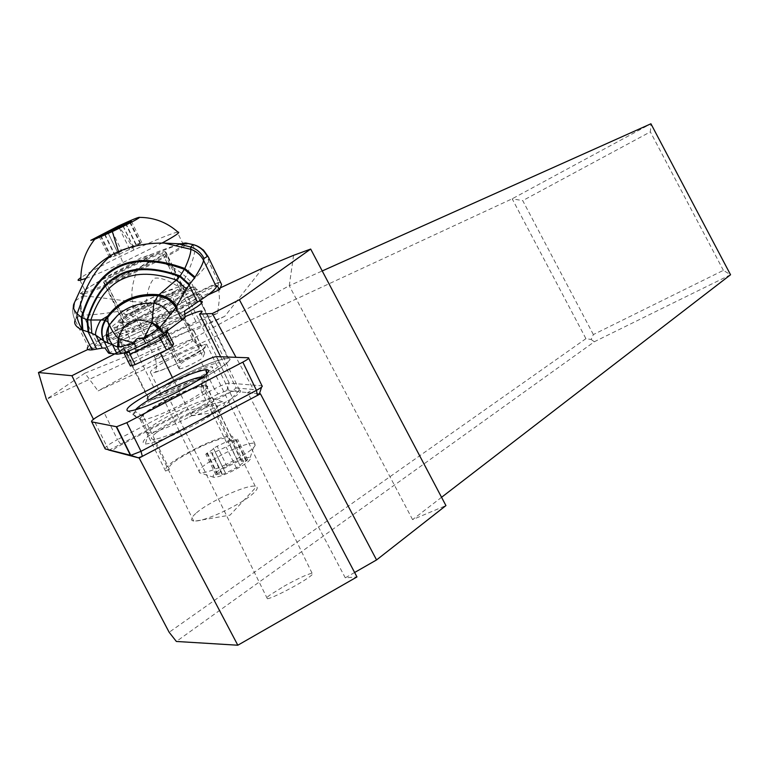 <?xml version="1.0" encoding="UTF-8"?>
<svg xmlns="http://www.w3.org/2000/svg" width="769" height="769" viewBox="0 0 769 769"><rect width="100%" height="100%" fill="white"/><g stroke="black" fill="none" stroke-linecap="round" stroke-linejoin="round"><path stroke-width="0.58" stroke-dasharray="3.85 2.88" d="M441.56 497.303L412.578 519.623L445.933 505.589M354.624 572.492L345.281 577.836L356.96 576.933M593.36 334.563L522.728 200.622L512.173 198.806L585.93 338.668L591.159 339.475L593.36 334.563L723.379 270.361L730.55 274.764L594.331 341.753L176.361 641.461M283.857 586.334C297.593 578.711 306.994 574.337 312.07 573.213C313.714 573.097 312.964 574.222 309.82 576.606C300.852 583.536 272.005 598.58 267.352 598.734C265.545 598.897 266.353 597.705 269.775 595.148L283.857 586.334M412.578 519.623L289.269 285.712L322.23 270.957M293.575 255.327L289.269 285.712L98.086 390.912L512.173 198.806L650.93 123.78L650.353 131.874L522.728 200.622M262.767 268.093L224.759 316.357L84.878 373.176L98.086 390.912M220.28 287.875L87.887 349.511M119.714 351.404L151.589 335.197L155.059 332.266C162.422 327.469 172.304 322.317 184.714 316.809M184.06 314.617C162.057 326.979 127.327 342.061 120.502 342.272C117.157 342.455 118.657 340.417 125.011 336.149C141.948 324.605 190.962 301.938 200.296 301.352M179.369 368.841L179.427 368.851C182.416 369.274 202.756 359.258 203.026 357.239L204.746 352.875L204.314 352.49C201.382 352.087 181.503 361.834 181.023 363.91L178.994 368.418L179.369 368.841M173.39 309.705L177.341 310.955L181.215 313.637L193.25 331.016L193.259 329.766C190.404 329.517 170.468 339.235 169.911 341.157L169.43 342.099L46.457 399.313M156.847 322.653L157.395 317.145M169.43 342.099L158.549 326.585L156.886 322.836M84.878 373.176L46.438 399.246M224.759 316.357L193.25 331.016M108.66 450.009L93.453 419.278M108.804 450.307L187.819 408.81L172.41 377.521M151.589 335.197L160.298 352.904M220.636 356.768L236.093 387.961L234.939 388.922C225.798 396.525 194.634 410.877 188.943 410.117L187.819 408.81M193.663 411.155C190.279 413.837 189.51 415.337 191.356 415.644L191.664 415.673C197.383 416.49 228.528 402.139 237.64 394.487C240.88 391.854 241.485 390.421 239.486 390.21L239.159 390.2C232.949 389.71 203.151 403.446 193.663 411.155M236.093 387.961L253.462 389.518L236.025 357.325M345.281 577.836L247.628 392.594L253.462 389.518M247.628 392.594L260.431 393.815M156.011 432.976C169.036 422.517 208.13 404.523 215.868 405.446C218.809 405.657 218.002 407.618 213.446 411.319C201.401 421.402 161.423 439.983 153.339 439.272C149.984 439.118 150.878 437.023 156.011 432.976M195.71 513.509C190.808 517.941 190.126 520.43 193.663 520.998L195.672 521.017C206.996 520.748 242.783 503.532 253.414 493.265C257.019 489.92 258.057 487.719 256.519 486.681L255.25 486.268C247.032 484.239 208.13 502.051 195.71 513.509M585.93 338.668L169.151 632.272M591.159 339.475L594.331 341.753M723.379 270.361L650.353 131.874M224.961 364.727C230.258 360.632 231.411 358.46 228.431 358.21C220.011 356.96 169.613 380.001 152.839 392.748C146.677 397.333 145.351 399.707 148.869 399.89C157.741 400.889 209.706 376.877 224.961 364.727M167.7 386.97C177.274 379.636 206.765 366.121 211.706 366.813C213.503 366.957 212.811 368.245 209.629 370.687C200.574 377.819 170.555 391.661 165.45 391.046C163.48 390.931 164.23 389.575 167.7 386.97M185.242 386.922C167.431 395.055 155.463 399.294 149.321 399.649C139.9 399.957 164.316 383.75 191.712 371.177C209.802 362.901 221.895 358.652 227.97 358.45C236.525 358.335 213.167 374.07 185.242 386.922M185.954 385.182C211.562 372.6 222.779 365.121 219.607 362.747C214.811 362.92 205.294 366.265 191.048 372.782C165.412 385.336 154.271 392.815 157.616 395.218C162.442 394.949 171.891 391.604 185.954 385.182M149.455 313.742C177.514 300.775 201.584 286.145 193.452 287.231C187.665 288.096 175.678 292.72 157.51 301.083C129.999 313.79 104.872 328.882 113.841 327.556C119.704 326.575 131.576 321.971 149.455 313.742M156.693 302.371C170.987 295.786 180.427 292.153 184.993 291.461C187.723 292.883 176.168 299.843 150.34 312.349C136.219 318.847 126.856 322.471 122.242 323.24C119.358 321.817 130.845 314.857 156.693 302.371M232.796 462.755C241.591 458.776 247.407 457.017 250.233 457.468C251.886 459.785 245.359 464.611 230.662 471.935C222.654 475.569 217.041 477.366 213.84 477.328C210.898 475.415 217.214 470.561 232.796 462.755M222.03 474.262L224.019 473.915L240.159 465.86C239.803 465.043 241.774 463.457 246.061 461.102L247.57 459.795L241.437 461.333L241.293 460.17L239.342 460.785L223.423 468.725C223.731 469.532 221.741 471.118 217.444 473.483L215.916 474.809L221.924 473.3L211.792 452.595L205.804 454.181L207.361 452.874C211.667 450.528 213.676 448.971 213.388 448.212L229.345 440.281L231.296 439.657L231.402 440.762L237.515 439.147L235.987 440.426C231.68 442.771 229.7 444.319 230.027 445.088L211.879 453.508M225.461 464.774C213.369 470.263 204.958 472.993 200.209 472.954L199.844 472.916C196.393 469.821 206.054 462.611 228.806 451.288C241.495 445.53 250.088 442.819 254.606 443.165L254.904 443.232C257.461 446.549 247.647 453.729 225.461 464.774M181.08 353.509C158.068 364.746 148.004 371.312 150.878 373.205C155.146 372.85 163.586 369.783 176.207 364.006C199.19 352.76 209.312 346.194 206.582 344.301C202.343 344.599 193.846 347.665 181.08 353.509M147.715 305.726C135.056 311.551 126.664 314.829 122.559 315.55C120.022 314.348 130.336 308.158 153.492 296.978C166.296 291.086 174.736 287.798 178.812 287.135C181.224 288.346 170.853 294.537 147.715 305.726M137.286 263.777C114.043 274.918 103.584 280.887 105.92 281.675C109.938 280.743 118.291 277.349 130.98 271.486C154.213 260.335 164.72 254.356 162.499 253.559C158.52 254.443 150.109 257.846 137.286 263.777M184.377 243.927C180.244 248.502 161.663 258.644 128.615 274.379C106.929 284.386 92.626 290.211 85.695 291.836C75.026 294.181 106.112 276.571 139.449 261.124C161.557 250.905 176.014 245.051 182.83 243.571L177.312 232.161C170.555 233.776 156.117 239.697 133.998 249.935C108.717 261.835 91.002 271.063 80.841 277.619M85.926 278.407C94.702 275.206 107.006 269.929 122.848 262.575L162.028 243.071M177.918 232.075L177.312 232.161M117.897 252.982L109.563 257.74L117.013 255.221L131.095 248.656L141.804 242.591L134.21 245.186L117.897 252.982L108.093 232.949M185.06 317.568L108.602 353.154M102.2 326.844L102.171 336.601M73.911 303.832C72.036 309.426 72.43 314.896 75.083 320.25L75.093 320.212C72.44 314.857 72.055 309.378 73.93 303.774L80.562 289.24L80.303 293.585L86.859 288.654C96.634 282.338 110.794 274.36 129.346 264.719L140.362 258.048L152.435 253.962C162.451 249.781 172.544 246.224 182.695 243.292M73.93 303.774L80.562 289.24M75.093 320.212L76.41 317.799C73.709 311.32 73.449 305.591 75.612 300.621L82.389 296.132L85.532 289.567M83.629 295.998L82.389 296.123C79.505 302.284 79.39 308.484 82.052 314.723L82.956 314.829C80.293 308.475 80.514 302.207 83.629 295.998C91.761 296.353 116.532 299.881 132.633 301.621C130.845 293.671 132.181 283.694 136.632 271.697C142.64 263.238 150.051 259.932 158.875 261.787C169.074 264.699 178.052 269.727 185.81 276.878C191.077 265.536 194.048 256.933 194.72 251.069M193.144 244.58L194.72 251.05M152.435 253.962L129.346 264.719M80.303 293.585L82.427 294.104L80.351 289.884M84.129 293.729C100.941 290.076 181.128 251.165 187.002 243.879M164.806 253.76C163.71 257.154 111.918 282.223 104.517 282.915L103.565 282.3L105.093 280.474C107.698 276.388 158.251 252.078 165.047 251.626L165.921 252.117L164.806 253.76L183.56 292.316L184.55 290.422L183.58 289.721C176.495 289.538 126.164 313.935 123.896 318.674L122.607 321.567L131.307 325.085C124.443 327.719 119.743 329.161 117.205 329.411L115.773 328.19C119.118 321.529 186.723 288.779 196.22 289.173L198.517 293.902L186.319 297.363L184.002 299.218L218.3 283.242L218.473 282.396L220.674 282.579M196.393 245.628L193.528 244.782M208.101 256.558L209.303 258.076L208.466 261.373C206.217 266.449 200.392 273.331 190.991 282.012L185.81 276.878L179.119 287.029L190.991 282.012L207.668 316.376L217.637 313.223L219.463 298.372L218.3 283.242M217.637 313.223L188.953 326.546C182.378 328.257 175.072 331.66 167.017 336.774L138.42 350.087L162.797 336.639L207.668 316.376M162.797 336.639L146.062 302.457L133.364 308.878L150.186 343.128M195.787 321.288L179.119 287.029C168.228 280.185 160.039 277.253 154.54 278.215C150.33 281.81 147.504 289.884 146.062 302.457L132.633 301.621L133.364 308.878C107.256 313.464 90.454 315.444 82.956 314.829L96.74 342.666L105.401 335.044L106.737 335.188M138.42 350.087L122.713 344.108L108.131 336.101M96.74 342.666L92.443 348.761L89.579 344.733L98.499 340.58M89.415 344.81L88.137 346.579L75.093 320.221C72.44 314.867 72.046 309.398 73.92 303.793M203.554 260.355C200.796 255.048 196.547 251.357 190.818 249.291M189.011 326.546L187.54 323.211C182.887 317.722 176.803 316.338 169.276 319.048C164.22 321.702 162.019 325.46 162.672 330.324L164.278 334.034L167.017 336.774M123.415 321.807C119.733 322.019 117.657 324.556 117.205 329.411L119.57 334.198L118.118 332.939C119.983 330.487 126.452 326.2 137.507 320.087L140.987 319.241C160.048 319.404 174.39 312.733 184.002 299.218M119.57 334.198C122.117 333.977 126.818 332.544 133.691 329.92L131.307 325.085M122.607 321.567C102.738 327.344 147.312 301.881 175.832 290.951C192.788 284.607 194.845 285.597 182.013 293.902L181.542 294.306C176.216 300.208 174.159 303.62 175.37 304.572L177.735 309.417C190.991 302.207 198.364 297.363 199.844 294.892L198.517 293.902M108.458 335.957L138.055 325.056L163.614 313.156L190.03 298.372L188.693 300.429L189.52 304.12L207.918 294.998M189.52 304.12L163.163 318.933L144.043 327.834L109.938 340.609M92.443 348.761L109.563 340.792L106.593 336.812L101.768 339.062M133.691 329.92C147.215 325.114 161.894 318.279 177.735 309.417M182.013 293.902L183.56 292.316M177.303 360.632C177.764 358.556 197.306 348.972 200.113 349.443L200.517 349.837C200.276 351.808 180.59 361.507 177.716 361.055L177.303 360.632M165.854 332.17L168.844 327.594L167.084 329.661L167.181 331.266M168.844 327.594C163.412 328.68 154.319 332.304 141.554 338.447L120.993 349.857L124.136 349.645L146.792 337.553C155.915 333.342 162.682 330.708 167.084 329.661M123.751 352.894L119.493 352.289L127.664 349.684L157.655 335.726L158.693 336.716M173.573 343.801C161.029 347.742 147.206 354.173 132.085 363.093L130.413 366.063M132.085 363.093L125.905 351.279M169.555 335.601C164.854 336.899 158.27 339.494 149.811 343.407L128.058 354.913M125.049 352.452L125.837 351.145L124.136 349.645M127.664 349.684L129.115 350.904M201.026 446.558C177.524 458.189 166.988 465.754 169.43 469.273L165.556 471.07C163.778 466.802 175.688 458.362 201.286 445.751C215.647 439.205 225.557 435.956 231.017 436.013C233.68 436.302 233.526 437.926 230.556 440.906L226.672 442.704C229.796 439.753 230.094 438.147 227.566 437.869C222.693 437.821 213.84 440.724 201.026 446.558M226.672 442.704L201.007 390.094L201.949 380.953L206.169 381.203L205.371 389.258L230.556 440.906M165.556 471.07L140.131 419.566L133.2 415.106L135.652 411.771L143.543 416.798L169.43 469.273M143.543 416.798C141.419 413.933 152.175 406.705 175.822 395.131C188.395 389.364 197.124 386.278 201.987 385.875L202.209 385.865C204.641 385.942 204.246 387.345 201.007 390.094M205.371 389.258C208.457 386.49 208.726 385.067 206.159 385L205.919 385C200.469 385.442 190.693 388.893 176.591 395.353C150.849 407.926 138.699 416 140.131 419.566M133.2 415.106C132.479 410.954 146.052 402.1 173.909 388.537C189.491 381.395 200.296 377.541 206.323 376.993L207.428 377.041C209.245 377.368 208.822 378.761 206.169 381.203M135.652 411.771L135.363 409.887M203.074 376.8L203.497 376.848C205.217 377.166 204.698 378.531 201.949 380.953M259.461 393.718L226.759 390.594L218.108 393.939L214.301 388.883C221.261 385.346 226.201 383.433 229.124 383.135L261.998 385.827L261.585 387.134M218.108 393.939L121.156 444.876C114.658 448.414 111.851 450.547 112.745 451.307M206.909 373.696L214.301 388.883L117.494 439.618L121.156 444.876M105.199 448.913C103.959 447.827 108.054 444.732 117.494 439.618L104.219 412.847M173.083 421.047C147.773 434.898 138.516 442.569 145.303 444.059C155.482 442.857 172.025 436.388 194.922 424.651C218.963 411.405 228.355 403.84 223.097 401.956C213.59 402.533 196.912 408.897 173.083 421.047M189.347 417.038C209.11 406.205 216.887 400.024 212.696 398.505L212.417 398.486C204.429 399.217 190.789 404.484 171.487 414.308C150.964 425.497 143.236 431.745 148.292 433.062L148.619 433.053C157.001 431.967 170.574 426.632 189.347 417.038M182.868 403.821C163.634 413.597 149.965 418.99 141.842 419.989L141.602 419.999C137.074 418.644 144.947 412.492 165.22 401.543C184.204 391.902 197.758 386.586 205.89 385.567L206.121 385.567C210.802 386.74 203.054 392.824 182.868 403.821M182.647 315.367L203.026 357.239M178.994 368.418L158.549 326.585M204.746 352.875L193.673 330.103M169.911 341.157L181.023 363.91M172.333 352.587C163.903 356.451 158.27 358.517 155.444 358.787C153.589 357.595 160.327 353.259 175.688 345.781C184.175 341.888 189.828 339.811 192.644 339.571C194.442 340.763 187.674 345.098 172.333 352.587M157.193 307.908C141.775 315.357 134.921 319.529 136.632 320.404C139.391 319.981 144.985 317.818 153.444 313.935C168.853 306.466 175.726 302.294 174.073 301.419C171.333 301.823 165.71 303.986 157.193 307.908M133.998 249.935C127.683 238.794 122.386 230.873 118.109 226.153M118.484 251.55L122.848 262.575M100.96 235.641L111.284 256.731M110.784 257.269L100.326 235.92M104.69 234.516L115.158 255.904M108.064 232.969L118.58 254.452M119.166 227.787L129.653 249.291M123.098 225.855L133.566 247.31M129.692 222.212L140.102 243.59M130.249 221.943L140.544 243.091M125.732 223.298L136.075 244.504M122.934 225.971L132.681 245.945M111.976 231.036L121.762 251.04M217.185 474.492L207.072 453.845M213.388 448.212L223.423 468.725M207.361 452.874L217.444 473.483M227.105 466.572L217.089 446.087M237.861 461.592L227.864 441.089M241.322 460.42L231.315 439.897M246.263 460.122L236.208 439.493M246.061 461.102L235.987 440.426M240.159 465.86L230.027 445.088M236.429 468.033L226.278 447.241M225.519 473.089L215.358 452.307M119.493 352.289L120.993 349.857M157.655 335.726L167.68 329.863M82.696 314.771C80.014 308.456 80.207 302.198 83.273 295.998L86.859 288.654M185.406 242.956L193.086 244.561M76.41 317.799L82.052 314.723M104.911 347.982L112.043 344.666M112.303 344.541L184.781 310.811M108.218 334.496L140.987 319.241M175.37 304.572C193.423 294.681 200.373 289.548 196.22 289.173L194.893 287.106L192.683 286.404L181.542 294.306M218.473 282.396L186.319 297.363M137.507 320.087L105.401 335.044M122.502 320.75L103.565 282.3M184.55 290.422L165.921 252.117M105.093 280.474L123.896 318.674M190.03 298.372L216.964 285.424M121.617 335.736L118.878 332.929L115.648 333.006M138.055 325.056L141.294 324.989L144.043 327.834M163.163 318.933L162.307 315.213L163.614 313.156M202.458 297.545L199.757 293.441M248.704 358.296L248.454 357.777M216.377 356.614L229.258 383.135L226.845 390.604M206.534 372.927L201.449 362.478M179.427 368.851L156.857 322.672M204.343 352.49L193.298 329.766M191.664 415.673L188.943 410.117M239.486 390.21L201.67 312.243M193.663 520.998L153.339 439.272M255.25 486.268L215.868 405.446M195.672 521.017L230.056 515.124L256.519 486.681M191.356 415.644L219.896 411.848L239.159 390.2M200.853 301.304L228.431 358.21M120.502 342.272L148.869 399.89M267.352 598.734L165.45 391.046M312.07 573.213L211.706 366.813M193.452 287.231L227.97 358.45M113.841 327.556L149.321 399.649M122.242 323.24L157.616 395.218M184.993 291.461L219.607 362.747M213.84 477.328L200.209 472.954M150.878 373.205L199.844 472.916M155.444 358.787C158.472 372.83 153.444 368.678 155.3 371.677C157.03 371.965 164.008 369.38 176.236 363.9C194.49 355.393 204.352 349.251 205.804 345.464L200.267 345.262C196.403 343.887 193.865 341.994 192.644 339.571L174.073 301.419C170.824 290.605 174.928 291.182 172.987 289.75C172.141 289.182 165.623 291.653 153.425 297.161L135.257 306.264C127.933 310.08 124.347 312.733 124.501 314.233C127.106 315.357 128.981 311.733 136.632 320.404L155.444 358.787M105.92 281.675L122.559 315.55M79.986 280.252L85.695 291.836M109.563 257.74L99.105 236.419M115.321 255.481L104.997 234.391M115.11 256.01L104.603 234.535M141.804 242.591L131.432 221.299M135.921 244.898L125.818 224.163M136.113 244.398L125.799 223.25M162.499 253.559L178.812 287.135M206.582 344.301L254.606 443.165M250.233 457.468L254.904 443.232M221.924 473.3L211.792 452.595M215.916 474.809L205.804 454.181M241.293 460.17L231.296 439.657M241.437 461.333L231.402 440.762M247.57 459.795L237.515 439.147M222.068 474.521L211.898 453.758M194.586 244.975L196.066 245.503C204.016 250.261 208.159 255.548 208.486 261.364L218.656 282.386M184.57 310.993L105.045 348.011M104.517 282.915L123.694 321.875M165.047 251.626L183.58 289.721M188.953 326.546L200.113 349.443M162.672 330.324L177.716 361.055M167.661 328.469L167.334 328.344C168.459 326.037 132.653 341.446 121.242 349.741M120.156 352.029L121.665 349.587M202.209 385.865L227.566 437.869M206.159 385L231.017 436.013M205.919 385L206.323 376.993M203.497 376.848L207.428 377.041M201.987 385.875L202.42 377.271M229.21 383.135L216.329 356.614M226.759 390.594L229.124 383.135M212.696 398.505L223.097 401.956M148.619 433.053L145.303 444.059M141.842 419.989L148.292 433.062M206.121 385.567L212.417 398.486M205.89 385.567L206.467 374.099M141.602 419.999L128.385 411.223"/><path stroke-width="1.15" d="M354.624 572.492L376.56 559.938L445.933 505.589L310.686 249.06L239.39 299.737L212.311 313.55L199.479 314.079L220.636 356.768M237.813 645.22L139.151 458.026L260.431 393.815L356.96 576.933L237.813 645.22L176.361 641.461L169.151 632.272L46.438 399.246M441.56 497.303L730.55 274.764L650.93 123.78L322.23 270.957M310.686 249.06L293.575 255.327L262.767 268.093L220.28 287.875M87.887 349.511L38.45 372.523L46.351 399.294M93.453 419.278L71.901 375.724L38.45 372.523M71.901 375.724L119.714 351.404M184.714 316.809C192.913 313.262 198.383 311.349 201.103 311.07C202.862 311.003 202.324 312.003 199.479 314.079M200.296 301.352L200.853 301.304C203.689 301.227 202.372 303.082 196.893 306.869L184.06 314.617M139.151 458.026L108.66 450.009M160.298 352.904L172.41 377.521M236.025 357.325L212.311 313.55M376.56 559.938L239.39 299.737M182.83 243.571L184.377 243.927M80.841 277.619C77.448 279.954 77.169 280.829 79.986 280.252L85.926 278.407M118.109 226.153L90.771 240.332L94.702 239.322L112.332 231.584C127.942 224.202 137.065 219.473 139.698 217.377C139.285 216.771 132.085 219.703 118.109 226.153M107.525 231.786L123.886 224.01L131.412 221.251L106.497 233.738L99.105 236.419L107.525 231.786M162.028 243.071C175.62 235.66 180.917 231.988 177.918 232.075C167.036 222.404 154.3 217.502 139.698 217.377M119.128 346.944L134.219 343.234L118.243 338.398C113.543 333.131 110.63 328.584 109.506 324.758L117.513 315.463C127.087 306.725 139.189 302.621 153.838 303.159L151.964 322.72L159.01 328.113L143.515 338.985L151.733 323.067C134.883 316.261 123.819 321.404 118.541 338.504L119.128 346.944L117.551 347.03L104.026 341.196C100.893 334.082 101.431 327.142 105.622 320.385L107.996 322.182L109.506 324.758L109.044 325.508C105.862 331.468 105.613 337.456 108.285 343.483M158.164 328.805L151.964 322.72L160.029 327.296L159.01 328.113M184.579 310.984L185.06 317.568L163.268 333.919L145.677 343.397L143.515 338.985C138.593 337.005 135.498 338.427 134.219 343.234L136.421 347.703L145.677 343.397M169.92 314.367C166.229 308.177 160.875 304.437 153.838 303.159L157.837 295.882C165.777 297.026 171.756 300.958 175.765 307.696L160.029 327.296L163.268 333.919M136.421 347.703C129.105 351.068 123.905 353.058 120.829 353.663L117.148 354.173L108.602 353.154L104.978 348.04M110.054 353.605L104.026 341.196M118.378 346.992L118.243 338.398L117.551 347.03L120.829 353.663M103.911 341.08C100.806 333.996 101.316 327.065 105.459 320.308L107.881 317.289C120.118 301.554 136.805 294.383 157.933 295.777C165.854 296.949 171.814 300.89 175.813 307.61L181.859 320.192M105.295 320.24L105.036 320.154C101.018 326.921 100.566 333.813 103.671 340.821L103.805 340.975C100.681 333.919 101.181 327.008 105.295 320.24L107.833 317.03C120.108 301.179 136.892 294.018 158.174 295.546L157.837 295.882M103.671 340.821L95.846 335.217L91.828 333.294L90.857 320.01L101.393 319.971L107.718 316.078C120.127 299.872 137.238 292.758 159.068 294.748L176.245 280.003L186.492 288.971L176.409 306.552C172.487 300.064 166.71 296.132 159.068 294.748L158.174 295.546C166.027 296.767 171.948 300.717 175.928 307.398L175.813 307.61M176.409 306.552L175.928 307.398M104.911 347.982L102.229 348.117L95.846 335.217C94.001 332.717 100.941 318.058 101.393 319.971L105.036 320.154L107.833 316.232C120.204 300.198 137.199 293.114 158.818 294.969C166.517 296.305 172.343 300.246 176.274 306.783M112.534 344.848L110.476 341.705C111.063 343.512 106.305 334.419 109.044 325.508L107.996 322.182L107.718 316.078L104.863 320.125L102.2 326.844M102.171 336.601L103.575 340.725M91.828 333.294L88.147 331.91L86.935 319.702L87.589 319.779C101.595 273.918 132.297 259.509 179.715 276.571L189.116 284.963L197.46 302.14L184.781 310.811M88.243 331.939L87.06 319.731C101.133 273.216 132.172 258.634 180.186 275.965L176.245 280.003C133.027 265.353 104.565 278.686 90.857 320.01L87.589 319.779L88.752 332.112M86.935 319.702L81.341 317.318C96.807 265.315 131.297 249.041 184.8 268.477C188.953 259.278 190.962 252.895 190.818 249.348L190.76 247.041L177.706 243.725L164.326 243.081L190.818 249.291C196.547 251.376 200.796 255.058 203.554 260.364L204.054 258.432C201.218 252.847 196.797 249.05 190.789 247.041L190.76 247.041M179.859 276.379L189.116 284.963L189.491 284.54L180.186 275.965L184.8 268.477L195.066 277.109C200.305 268.775 203.141 263.209 203.554 260.393C200.805 255.087 196.556 251.405 190.818 249.348M102.229 348.117L96.654 349.068L88.147 331.91L82.196 329.92C78.111 322.211 76.429 316.838 77.121 313.829C73.709 310.07 72.642 306.744 73.911 303.832L84.888 280.041C91.213 269.9 100.239 261.479 111.957 254.779C127.096 246.762 144.524 242.869 164.23 243.081L190.818 249.3M111.957 254.779C100.114 264.488 91.05 276.965 84.773 292.21L77.121 313.829L81.341 317.318L82.187 329.92L92.117 349.857C87.57 350.308 86.253 349.213 88.137 346.579M182.695 243.292L185.877 243.014L187.002 243.879L177.706 243.725M190.789 247.041L193.144 244.58M82.427 294.104L84.129 293.729M204.054 258.432L207.524 256.337C204.631 250.415 200.017 246.541 193.692 244.715L193.086 244.561M203.554 260.364L216.368 286.875L216.964 285.424L219.607 289.557L221.616 284.52L208.101 256.558L203.381 249.963L196.393 245.628M108.131 336.101L106.737 335.188L108.218 334.496M82.254 330.084C76.044 327.056 73.651 323.778 75.083 320.25M96.654 349.068L92.117 349.857M186.492 288.971L189.011 285.116M189.491 284.54L195.066 277.109M82.869 330.372L81.927 317.674C97.211 266.112 131.374 250.002 184.406 269.333L194.576 277.869M220.674 282.579L221.616 284.52M207.918 294.998L219.607 289.557M216.368 286.875C215.137 289.721 208.841 294.806 197.46 302.14M158.693 336.716L159.981 337.841L166.171 334.198L165.854 332.17M167.181 331.266L173.573 343.801L172.246 346.598L166.556 349.991L159.981 337.841M167.392 331.804L166.171 334.198L172.246 346.598M166.556 349.991L135.094 364.621L130.413 366.063L124.309 353.682L129.365 352.087L129.999 354.278L161.48 339.629M135.094 364.621L129.999 354.278M123.751 352.894L124.309 353.682L125.049 352.452M129.115 350.904L129.365 352.087M135.363 409.887C140.439 404.388 152.916 396.891 172.775 387.393C187.03 380.866 196.922 377.329 202.449 376.8L203.074 376.8M242.821 362.132L126.827 422.671L116.6 426.747L91.751 421.873C90.569 420.922 94.722 417.913 104.219 412.847L201.449 362.478C208.572 358.892 213.532 356.941 216.329 356.614L248.454 357.777C249.502 358.085 247.628 359.536 242.821 362.132L256.462 390.335L257.384 395.429L142.323 456.344L138.353 457.824L105.199 448.913L91.751 421.873M178.619 391.363C154.656 403.485 137.911 410.108 128.385 411.223C123.088 409.694 132.758 402.322 157.395 389.114C180.407 377.483 196.845 370.966 206.698 369.562C212.994 370.543 203.631 377.81 178.619 391.363M142.323 456.344L141.015 451.336L130.701 455.344L105.199 448.913M126.827 422.671L141.015 451.336L256.462 390.335C261.239 387.72 263.085 386.211 261.998 385.827L248.704 358.296M261.585 387.134L259.461 393.718L257.384 395.429M112.332 231.584L118.484 251.55M107.554 231.844L108.093 232.949M122.338 224.759L122.934 225.971M111.409 229.864L111.976 231.036M185.877 243.014L192.74 244.504C199.306 246.243 204.093 250.175 207.101 256.269M208.101 256.558L207.524 256.337M101.768 339.062L98.499 340.58M106.593 336.812L108.458 335.957M116.254 426.737L130.422 455.306L138.353 457.824M206.909 373.696L206.534 372.927M201.67 312.243L201.103 311.07M94.702 239.322C85.282 251.223 80.668 264.796 80.851 280.041M125.818 224.163L125.558 223.635M111.467 322.067L117.513 315.463L111.467 322.067M112.543 344.858L117.148 354.173M194.586 244.975L186.338 243.148M130.778 455.344L116.6 426.747M138.458 457.834L130.701 455.344M206.467 374.099L206.698 369.562"/></g></svg>
